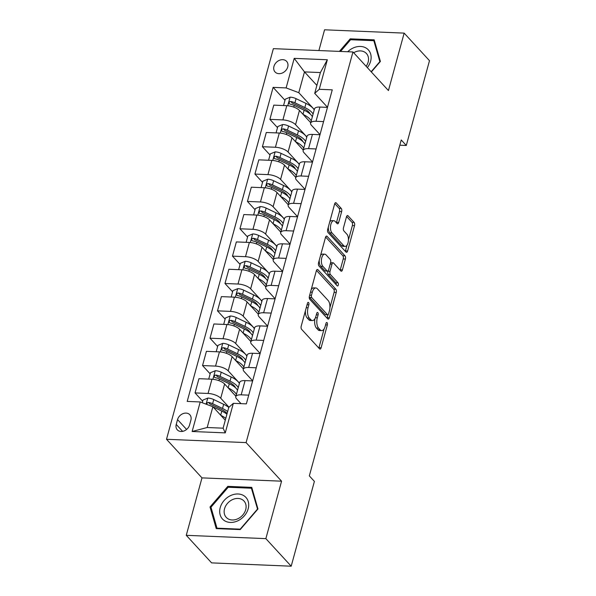 <?xml version="1.0" encoding="UTF-8"?>
<svg xmlns="http://www.w3.org/2000/svg" width="596" height="596" viewBox="0 0 596 596"><rect width="100%" height="100%" fill="white"/><g stroke="black" fill="none" stroke-linecap="round" stroke-linejoin="round"><path stroke-width="0.89" d="M308.572 302.552A1.684 0.805 92.4 0 0 308.229 302.373A1.684 0.805 92.4 0 0 307.462 303.297L301.218 326.124A2.406 1.155 92.4 0 0 301.628 329.35L319.538 348.831A2.406 1.155 92.4 0 0 320.022 349.092A2.406 1.155 92.4 0 0 321.117 347.766L327.36 324.947A1.684 0.805 92.4 0 0 327.077 322.682A1.684 0.805 92.4 0 0 326.735 322.503A1.684 0.805 92.4 0 0 325.967 323.427L325.163 326.385A7.703 3.688 92.4 0 1 321.654 330.616A7.703 3.688 92.4 0 1 320.097 329.789L318.607 328.173A7.703 3.688 92.4 0 1 317.303 317.832L318.108 314.882A1.684 0.805 92.4 0 0 317.824 312.617A1.684 0.805 92.4 0 0 317.482 312.438A1.684 0.805 92.4 0 0 316.714 313.362L315.91 316.32A7.703 3.688 92.4 0 1 312.401 320.551A7.703 3.688 92.4 0 1 310.844 319.724L309.354 318.1A7.703 3.688 92.4 0 1 308.05 307.767L308.855 304.809A1.684 0.805 92.4 0 0 308.572 302.552M273.959 66.387A7.845 6.213 -42.6 0 0 275.069 71.982A7.845 6.213 -42.6 0 0 282.117 73.099A7.845 6.213 -42.6 0 0 287.726 66.961A7.845 6.213 -42.6 0 0 286.616 61.358A7.845 6.213 -42.6 0 0 279.569 60.241A7.845 6.213 -42.6 0 0 273.959 66.387M341.642 211.632A2.406 1.155 92.4 0 0 341.232 208.406L336.211 202.938A2.406 1.155 92.4 0 0 335.719 202.677A2.406 1.155 92.4 0 0 334.624 204.003L327.696 229.348A2.406 1.155 92.4 0 0 328.098 232.582L346.008 252.063A2.406 1.155 92.4 0 0 346.5 252.317A2.406 1.155 92.4 0 0 347.595 250.998L354.523 225.646A2.406 1.155 92.4 0 0 354.121 222.42L348.049 215.819A2.406 1.155 92.4 0 0 347.565 215.558A2.406 1.155 92.4 0 0 346.47 216.884L343.497 227.732A2.406 1.155 92.4 0 0 343.907 230.957L346.917 234.235A6.437 3.084 92.4 0 1 348.288 241.529A6.437 3.084 92.4 0 1 345.077 246.416A6.437 3.084 92.4 0 1 343.773 245.723L331.979 232.902A6.437 3.084 92.4 0 1 330.609 225.608A6.437 3.084 92.4 0 1 333.82 220.721A6.437 3.084 92.4 0 1 335.123 221.407L337.09 223.545A2.406 1.155 92.4 0 0 337.582 223.805A2.406 1.155 92.4 0 0 338.677 222.479L341.642 211.632L339.489 211.543A2.406 1.155 92.4 0 0 339.087 208.317L334.758 203.609M388.436 90.555L404.155 33.115L429.493 60.68L406.293 145.476L401.227 139.963L309.331 475.884L314.397 481.397L291.198 566.2L265.861 538.635L281.573 481.188L246.096 442.597L352.959 51.964L388.436 90.555M317.936 269.742A2.406 1.155 92.4 0 0 317.445 269.489A2.406 1.155 92.4 0 0 316.349 270.808L309.421 296.152A2.406 1.155 92.4 0 0 309.823 299.386L327.733 318.867A2.406 1.155 92.4 0 0 328.225 319.121A2.406 1.155 92.4 0 0 329.32 317.802L336.248 292.457A2.406 1.155 92.4 0 0 335.846 289.224L317.936 269.742L316.938 269.697M318.555 262.754L325.49 237.409A2.406 1.155 92.4 0 1 326.586 236.083A2.406 1.155 92.4 0 1 327.07 236.336L344.98 255.818A2.406 1.155 92.4 0 1 345.389 259.051L342.424 269.899A2.406 1.155 92.4 0 1 341.329 271.225A2.406 1.155 92.4 0 1 340.837 270.964L333.574 263.067A2.406 1.155 92.4 0 0 333.089 262.806A2.406 1.155 92.4 0 0 331.994 264.132L330.028 271.329A2.406 1.155 92.4 0 0 330.43 274.555L337.992 282.78A1.684 0.805 92.4 0 1 338.349 284.694A1.684 0.805 92.4 0 1 337.515 285.968A1.684 0.805 92.4 0 1 337.172 285.789L318.964 265.98A2.406 1.155 92.4 0 1 318.555 262.754M189.565 424.97L190.884 420.158A7.599 6.02 -42.6 0 0 189.811 414.734A7.599 6.02 -42.6 0 0 182.987 413.654A7.599 6.02 -42.6 0 0 177.548 419.606L176.23 424.419A7.599 6.02 -42.6 0 0 177.303 429.843A7.599 6.02 -42.6 0 0 184.127 430.923A7.599 6.02 -42.6 0 0 189.565 424.97M246.096 442.597L166.507 439.282L273.37 48.656L352.959 51.964M233.341 403.336L225.258 432.875L192.135 431.497L200.219 401.957L212.876 406.725L207.185 427.511L223.105 428.174L228.79 407.388L233.341 403.336L246.357 403.872L332.263 89.84L319.255 89.296L314.703 93.349L320.387 72.556L304.474 71.9L298.782 92.685L314.315 109.582M284.992 100.299L273.11 87.374L187.204 401.413L200.219 401.957M273.11 87.374L286.125 87.917L294.208 58.371L327.338 59.749L319.255 89.296M281.573 481.188L201.984 477.88L186.265 535.32L265.861 538.635M186.265 535.32L211.61 562.885L291.198 566.2M404.155 33.115L324.567 29.8L318.89 50.548M201.984 477.88L166.507 439.282M399.789 145.208L406.293 145.476M212.876 406.725L225.281 420.217M316.878 85.392L304.474 71.9L294.208 58.371M277.505 127.648L269.884 119.364L273.78 105.134L286.788 105.678A9.812 3.718 15.3 0 1 299.453 110.446L310.725 122.716M269.884 119.364L282.899 119.908A9.812 3.718 15.3 0 1 295.556 124.676L306.836 136.938M270.025 155.005L262.404 146.72L266.293 132.491L279.308 133.035A9.812 3.718 15.3 0 1 291.965 137.803L303.245 150.073M262.404 146.72L275.419 147.257A9.812 3.718 15.3 0 1 288.077 152.025L299.348 164.295M262.538 182.361L254.917 174.069L258.813 159.847L271.821 160.391A9.812 3.718 15.3 0 1 284.486 165.159L295.758 177.422M254.917 174.069L267.932 174.613A9.812 3.718 15.3 0 1 280.589 179.381L291.869 191.651M255.058 209.718L247.437 201.426L251.326 187.204L264.341 187.747A9.812 3.718 15.3 0 1 276.998 192.515L288.278 204.778M247.437 201.426L260.452 201.97A9.812 3.718 15.3 0 1 273.11 206.738L284.381 219.008M247.571 237.074L239.95 228.782L243.846 214.56L256.854 215.096A9.812 3.718 15.3 0 1 269.519 219.872L280.791 232.135M239.95 228.782L252.965 229.326A9.812 3.718 15.3 0 1 265.622 234.094L276.902 246.357M240.091 264.43L232.47 256.138L236.359 241.916L249.374 242.453A9.812 3.718 15.3 0 1 262.031 247.221L273.311 259.491M232.47 256.138L245.485 256.682A9.812 3.718 15.3 0 1 258.142 261.45L269.414 273.713M232.604 291.779L224.983 283.495L228.879 269.265L241.887 269.809A9.812 3.718 15.3 0 1 254.552 274.577L265.823 286.847M224.983 283.495L237.998 284.031A9.812 3.718 15.3 0 1 250.655 288.807L261.935 301.069M225.124 319.136L217.503 310.851L221.392 296.622L234.407 297.166A9.812 3.718 15.3 0 1 247.064 301.934L258.344 314.204M217.503 310.851L230.518 311.388A9.812 3.718 15.3 0 1 243.175 316.156L254.447 328.426M217.637 346.492L210.015 338.2L213.912 323.978L226.92 324.522A9.812 3.718 15.3 0 1 239.585 329.29L250.856 341.553M210.015 338.2L223.031 338.744A9.812 3.718 15.3 0 1 235.688 343.512L246.968 355.782M210.157 373.848L202.536 365.557L206.425 351.335L219.44 351.878A9.812 3.718 15.3 0 1 232.097 356.646L243.377 368.909M202.536 365.557L215.551 366.1A9.812 3.718 15.3 0 1 228.208 370.868L239.48 383.139M202.67 401.205L195.048 392.913L198.945 378.691L211.952 379.227A9.812 3.718 15.3 0 1 224.618 384.003L235.889 396.265M195.048 392.913L208.064 393.457A9.812 3.718 15.3 0 1 220.721 398.225L228.983 407.21M241.022 403.656L236.642 398.888A9.812 3.718 15.3 0 1 235.785 396.653A9.812 3.718 15.3 0 1 241.194 394.835L248.741 395.148M252.659 380.822L244.122 371.531A9.812 3.718 15.3 0 1 243.265 369.304A9.812 3.718 15.3 0 1 248.674 367.479L256.228 367.792M260.147 353.465L251.609 344.175A9.812 3.718 15.3 0 1 250.752 341.948A9.812 3.718 15.3 0 1 256.161 340.122L263.708 340.435M267.626 326.109L259.089 316.819A9.812 3.718 15.3 0 1 258.232 314.591A9.812 3.718 15.3 0 1 263.641 312.766L271.195 313.086M275.114 298.752L266.576 289.462A9.812 3.718 15.3 0 1 265.719 287.235A9.812 3.718 15.3 0 1 271.128 285.41L278.675 285.73M282.593 271.396L274.056 262.113A9.812 3.718 15.3 0 1 273.199 259.878A9.812 3.718 15.3 0 1 278.608 258.061L286.162 258.373M290.081 244.04L281.543 234.757A9.812 3.718 15.3 0 1 280.686 232.522A9.812 3.718 15.3 0 1 286.095 230.704L293.642 231.017M297.56 216.691L289.023 207.401A9.812 3.718 15.3 0 1 288.166 205.173A9.812 3.718 15.3 0 1 293.575 203.348L301.129 203.661M305.048 189.334L296.51 180.044A9.812 3.718 15.3 0 1 295.653 177.817A9.812 3.718 15.3 0 1 301.062 175.991L308.609 176.304M312.527 161.978L303.99 152.688A9.812 3.718 15.3 0 1 303.133 150.46A9.812 3.718 15.3 0 1 308.542 148.635L316.096 148.955M320.015 134.621L311.477 125.331A9.812 3.718 15.3 0 1 310.62 123.104A9.812 3.718 15.3 0 1 316.029 121.286L323.576 121.599M327.495 107.265L314.703 93.349M235.785 396.653L239.674 382.431A9.812 3.718 15.3 0 1 245.083 380.606L252.637 380.926M243.265 369.304L247.161 355.074A9.812 3.718 15.3 0 1 252.562 353.257L260.117 353.57M250.752 341.948L254.641 327.718A9.812 3.718 15.3 0 1 260.05 325.9L267.604 326.213M258.232 314.591L262.128 300.369A9.812 3.718 15.3 0 1 267.53 298.544L275.084 298.857M265.719 287.235L269.608 273.013A9.812 3.718 15.3 0 1 275.017 271.187L282.571 271.5M273.199 259.878L277.095 245.656A9.812 3.718 15.3 0 1 282.497 243.831L290.051 244.144M280.686 232.522L284.575 218.3A9.812 3.718 15.3 0 1 289.984 216.475L297.538 216.795M288.166 205.173L292.062 190.944A9.812 3.718 15.3 0 1 297.464 189.126L305.018 189.439M295.653 177.817L299.542 163.587A9.812 3.718 15.3 0 1 304.951 161.769L312.505 162.082M303.133 150.46L307.029 136.238A9.812 3.718 15.3 0 1 312.431 134.413L319.985 134.726M310.62 123.104L314.509 108.882A9.812 3.718 15.3 0 1 319.918 107.056L327.472 107.369M298.782 92.685L286.125 87.917M207.185 427.511L192.135 431.497M223.105 428.174L225.258 432.875M327.338 59.749L320.387 72.556M257.964 508.977L251.758 487.364L227.791 486.366L210.023 506.987L216.236 528.6L240.203 529.598L257.964 508.977M371.338 71.96L380.397 61.448L374.184 39.835L350.217 38.837L339.392 51.398M211.297 508.373L210.023 506.987M228.626 487.275L227.791 486.366M351.059 39.746L350.217 38.837M305.405 310.821A7.703 3.688 92.4 0 0 307.201 318.011L309.354 318.1M312.401 320.551L310.255 320.462A7.703 3.688 92.4 0 1 308.691 319.635L307.201 318.011M314.919 318.726A7.703 3.688 92.4 0 0 316.454 328.083L318.607 328.173M321.654 330.616L319.508 330.527A7.703 3.688 92.4 0 1 317.944 329.7L316.454 328.083M318.838 348.071A2.406 1.155 92.4 0 0 318.964 347.677L324.105 328.91M329.916 307.663L334.103 292.368A2.406 1.155 92.4 0 0 333.693 289.135L316.483 270.413M327.033 318.108A2.406 1.155 92.4 0 0 327.167 317.713L327.956 314.822M311.455 295.311A1.684 0.805 92.4 0 0 311.745 297.568L327.465 314.666A1.684 0.805 92.4 0 0 327.8 314.852A1.684 0.805 92.4 0 0 328.567 313.921L329.424 310.807A7.703 3.688 92.4 0 0 328.12 300.473L317.37 288.784A7.703 3.688 92.4 0 0 315.813 287.957A7.703 3.688 92.4 0 0 312.311 292.196L311.455 295.311L309.667 295.236M309.287 296.86A1.684 0.805 92.4 0 0 309.592 297.478L311.745 297.568M327.8 314.852L325.654 314.762A1.684 0.805 92.4 0 1 325.312 314.576L309.592 297.478M315.813 287.957L313.66 287.868A7.703 3.688 92.4 0 0 311.216 289.574M325.625 237.014L342.827 255.729L344.98 255.818M340.137 270.204A2.406 1.155 92.4 0 0 340.271 269.809L343.236 258.962A2.406 1.155 92.4 0 0 342.827 255.729M333.089 262.806L330.936 262.717A2.406 1.155 92.4 0 0 330.534 262.843M327.934 271.001L327.875 271.24A2.406 1.155 92.4 0 0 328.277 274.465L335.839 282.69L337.992 282.78M336.181 284.717A1.684 0.805 92.4 0 0 335.839 282.69M326.042 254.865A6.437 3.084 92.4 0 0 324.731 254.179A6.437 3.084 92.4 0 0 321.52 259.059A6.437 3.084 92.4 0 0 322.898 266.36L327.048 270.875A2.406 1.155 92.4 0 0 327.539 271.135A2.406 1.155 92.4 0 0 328.634 269.809L330.601 262.613A2.406 1.155 92.4 0 0 330.191 259.387L326.042 254.865M324.731 254.179L322.585 254.09A6.437 3.084 92.4 0 0 320.529 255.528M319.24 260.236A6.437 3.084 92.4 0 0 320.745 266.27L322.898 266.36M327.539 271.135L325.386 271.046A2.406 1.155 92.4 0 1 324.894 270.785L320.745 266.27M336.39 222.785A2.406 1.155 92.4 0 0 336.524 222.39L339.489 211.543M333.82 220.721L331.674 220.632A6.437 3.084 92.4 0 0 329.73 221.898M328.322 227.061A6.437 3.084 92.4 0 0 329.834 232.812L331.979 232.902M345.077 246.416L342.923 246.327A6.437 3.084 92.4 0 1 341.62 245.634L329.834 232.812M348.429 239.987L352.378 225.556A2.406 1.155 92.4 0 0 351.968 222.33L346.596 216.49M345.308 251.303A2.406 1.155 92.4 0 0 345.442 250.909L347.014 245.15M220.751 415.293A18.759 7.115 15.3 0 1 225.795 418.34M202.253 402.725L202.983 400.065L207.885 398.053A6.496 2.466 15.3 0 1 213.755 399.566L223.664 404.312A18.759 7.115 15.3 0 1 228.79 407.396M213.033 406.889L221.809 411.098A18.759 7.115 15.3 0 1 226.934 414.183M227.65 411.553A18.759 7.115 -164.7 0 0 222.524 408.469L212.616 403.723A6.496 2.466 -164.7 0 0 208.481 402.412L207.117 402.866L206.812 404.438M208.481 402.412L209.941 403.999A3.308 1.259 15.3 0 1 210.999 404.416L220.907 409.161A15.57 5.908 15.3 0 1 227.098 413.579M209.434 405.429A6.496 2.466 15.3 0 1 211.9 406.353L211.945 406.375M228.238 387.936A18.759 7.115 15.3 0 1 236.388 394.448M208.719 379.093L210.463 372.709L215.365 370.697A6.496 2.466 15.3 0 1 221.235 372.209L231.144 376.955A18.759 7.115 15.3 0 1 239.383 383.504M238.244 387.661A18.759 7.115 -164.7 0 0 230.011 381.112L220.103 376.367A6.496 2.466 -164.7 0 0 215.968 375.063L214.992 375.212L214.173 376.329L214.337 377.149L215.253 377.685A6.496 2.466 15.3 0 1 219.38 378.996L229.289 383.742A18.759 7.115 15.3 0 1 237.528 390.283M215.968 375.063L217.428 376.65A3.308 1.259 15.3 0 1 218.486 377.059L228.395 381.805A15.57 5.908 15.3 0 1 235.413 387.661M235.718 360.587A18.759 7.115 15.3 0 1 243.876 367.091M216.199 351.744L217.95 345.352L222.852 343.341A6.496 2.466 15.3 0 1 228.722 344.853L238.631 349.599A18.759 7.115 15.3 0 1 246.863 356.147M245.731 360.304A18.759 7.115 -164.7 0 0 237.491 353.763L227.583 349.018A6.496 2.466 -164.7 0 0 223.448 347.706L222.479 347.863L221.652 348.973L221.921 349.919L222.733 350.329A6.496 2.466 15.3 0 1 226.867 351.64L236.776 356.386A18.759 7.115 15.3 0 1 245.008 362.934M223.448 347.706L224.908 349.293A3.308 1.259 15.3 0 1 225.966 349.703L235.874 354.449A15.57 5.908 15.3 0 1 242.9 360.304M243.205 333.231A18.759 7.115 15.3 0 1 251.356 339.735M223.686 324.388L225.43 317.996L230.332 315.992A6.496 2.466 15.3 0 1 236.202 317.504L246.111 322.25A18.759 7.115 15.3 0 1 254.35 328.791M253.211 332.948A18.759 7.115 -164.7 0 0 244.978 326.407L235.07 321.661A6.496 2.466 -164.7 0 0 230.935 320.35L229.959 320.506L229.14 321.616L229.4 322.563L230.22 322.98A6.496 2.466 15.3 0 1 234.347 324.284L244.256 329.029A18.759 7.115 15.3 0 1 252.495 335.578M230.935 320.35L232.395 321.937A3.308 1.259 15.3 0 1 233.453 322.347L243.362 327.092A15.57 5.908 15.3 0 1 250.38 332.948M250.685 305.875A18.759 7.115 15.3 0 1 258.843 312.379M231.166 297.031L232.917 290.639L237.819 288.635A6.496 2.466 15.3 0 1 243.69 290.148L253.598 294.893A18.759 7.115 15.3 0 1 261.83 301.434M260.698 305.592A18.759 7.115 -164.7 0 0 252.458 299.05L242.55 294.305A6.496 2.466 -164.7 0 0 238.415 292.994L237.446 293.15L236.619 294.268L236.888 295.206L237.7 295.623A6.496 2.466 15.3 0 1 241.834 296.927L251.743 301.673A18.759 7.115 15.3 0 1 259.975 308.221M238.415 292.994L239.875 294.58A3.308 1.259 15.3 0 1 240.933 294.99L250.841 299.736A15.57 5.908 15.3 0 1 257.867 305.599M230.577 495.596A15.936 12.62 -42.6 0 0 220.14 514.81A15.936 12.62 -42.6 0 0 237.819 520.815A15.936 12.62 -42.6 0 0 248.249 501.594A15.936 12.62 -42.6 0 0 230.577 495.596M232.38 499.664A12.069 9.558 -42.6 0 0 226.234 517.373A12.069 9.558 -42.6 0 0 237.864 518.758A12.069 9.558 -42.6 0 0 244.002 501.042A12.069 9.558 -42.6 0 0 232.38 499.664M257.42 509.17L240.21 529.151L216.989 528.183L210.977 507.233L228.186 487.26L251.408 488.221L257.621 509.379M217.421 528.652L216.989 528.183M252.272 489.167L251.408 488.221M367.345 67.616A15.936 12.62 -42.6 0 0 370.608 61.254A15.936 12.62 -42.6 0 0 364.7 47.345A15.936 12.62 -42.6 0 0 347.699 51.748M366.138 66.298A12.069 9.558 -42.6 0 0 368.142 62.118A12.069 9.558 -42.6 0 0 366.436 53.513A12.069 9.558 -42.6 0 0 353.666 52.731M340.517 51.45L350.612 39.731L373.841 40.692L379.853 61.641L371.144 71.743M374.705 41.638L373.841 40.692M258.172 278.518A18.759 7.115 15.3 0 1 266.323 285.022M238.653 269.675L240.397 263.29L245.299 261.279A6.496 2.466 15.3 0 1 251.169 262.791L261.078 267.537A18.759 7.115 15.3 0 1 269.317 274.085M268.178 278.243A18.759 7.115 -164.7 0 0 259.945 271.694L250.037 266.948A6.496 2.466 -164.7 0 0 245.902 265.637L244.926 265.794L244.107 266.911L244.271 267.731L245.187 268.267A6.496 2.466 15.3 0 1 249.314 269.578L259.223 274.324A18.759 7.115 15.3 0 1 267.462 280.865M245.902 265.637L247.362 267.224A3.308 1.259 15.3 0 1 248.42 267.641L258.329 272.387A15.57 5.908 15.3 0 1 265.347 278.243M265.652 251.162A18.759 7.115 15.3 0 1 273.81 257.666M246.133 242.319L247.884 235.934L252.786 233.923A6.496 2.466 15.3 0 1 258.657 235.435L268.565 240.181A18.759 7.115 15.3 0 1 276.797 246.729M275.665 250.886A18.759 7.115 -164.7 0 0 267.425 244.338L257.517 239.592A6.496 2.466 -164.7 0 0 253.382 238.288L252.413 238.437L251.587 239.555L251.758 240.374L252.667 240.911A6.496 2.466 15.3 0 1 256.801 242.222L266.71 246.968A18.759 7.115 15.3 0 1 274.942 253.509M253.382 238.288L254.842 239.868A3.308 1.259 15.3 0 1 255.9 240.285L265.809 245.03A15.57 5.908 15.3 0 1 272.834 250.886M273.139 223.805A18.759 7.115 15.3 0 1 281.29 230.317M253.62 214.962L255.364 208.578L260.266 206.566A6.496 2.466 15.3 0 1 266.136 208.079L276.045 212.824A18.759 7.115 15.3 0 1 284.285 219.373M283.145 223.53A18.759 7.115 -164.7 0 0 274.912 216.981L265.004 212.236A6.496 2.466 -164.7 0 0 260.869 210.932L259.893 211.081L259.074 212.198L259.238 213.018L260.154 213.554A6.496 2.466 15.3 0 1 264.281 214.865L274.19 219.611A18.759 7.115 15.3 0 1 282.43 226.152M260.869 210.932L262.329 212.519A3.308 1.259 15.3 0 1 263.387 212.928L273.296 217.674A15.57 5.908 15.3 0 1 280.314 223.53M280.619 196.456A18.759 7.115 15.3 0 1 288.777 202.96M261.1 187.613L262.851 181.221L267.753 179.21A6.496 2.466 15.3 0 1 273.624 180.73L283.532 185.468A18.759 7.115 15.3 0 1 291.764 192.016M290.632 196.173A18.759 7.115 -164.7 0 0 282.392 189.632L272.484 184.887A6.496 2.466 -164.7 0 0 268.349 183.575L267.38 183.732L266.554 184.842L266.822 185.788L267.634 186.198A6.496 2.466 15.3 0 1 271.769 187.509L281.677 192.255A18.759 7.115 15.3 0 1 289.909 198.803M268.349 183.575L269.809 185.162A3.308 1.259 15.3 0 1 270.867 185.572L280.776 190.318A15.57 5.908 15.3 0 1 287.801 196.173M288.106 169.1A18.759 7.115 15.3 0 1 296.257 175.604M268.587 160.257L270.331 153.865L275.233 151.861A6.496 2.466 15.3 0 1 281.103 153.373L291.012 158.119A18.759 7.115 15.3 0 1 299.252 164.66M298.112 168.817A18.759 7.115 -164.7 0 0 289.88 162.276L279.971 157.53A6.496 2.466 -164.7 0 0 275.836 156.219L274.86 156.376L274.041 157.493L274.302 158.432L275.121 158.849A6.496 2.466 15.3 0 1 279.248 160.153L289.157 164.898A18.759 7.115 15.3 0 1 297.397 171.447M275.836 156.219L277.296 157.806A3.308 1.259 15.3 0 1 278.354 158.216L288.263 162.961A15.57 5.908 15.3 0 1 295.281 168.817M295.586 141.744A18.759 7.115 15.3 0 1 303.744 148.248M276.067 132.901L277.818 126.508L282.72 124.504A6.496 2.466 15.3 0 1 288.591 126.017L298.499 130.762A18.759 7.115 15.3 0 1 306.731 137.304M305.599 141.461A18.759 7.115 -164.7 0 0 297.359 134.919L287.451 130.174A6.496 2.466 -164.7 0 0 283.316 128.863L282.348 129.019L281.521 130.137L281.789 131.075L282.601 131.493A6.496 2.466 15.3 0 1 286.736 132.796L296.644 137.542A18.759 7.115 15.3 0 1 304.876 144.09M283.316 128.863L284.776 130.45A3.308 1.259 15.3 0 1 285.834 130.859L295.743 135.605A15.57 5.908 15.3 0 1 302.768 141.468M303.073 114.387A18.759 7.115 15.3 0 1 311.224 120.891M283.554 105.544L285.298 99.159L290.2 97.148A6.496 2.466 15.3 0 1 296.07 98.66L305.979 103.406A18.759 7.115 15.3 0 1 314.219 109.955M313.079 114.112A18.759 7.115 -164.7 0 0 304.847 107.563L294.938 102.817A6.496 2.466 -164.7 0 0 290.803 101.506L289.827 101.663L289.008 102.78L289.172 103.6L290.088 104.136A6.496 2.466 15.3 0 1 294.215 105.447L304.124 110.193A18.759 7.115 15.3 0 1 312.364 116.734M290.803 101.506L292.264 103.093A3.308 1.259 15.3 0 1 293.321 103.51L303.23 108.256A15.57 5.908 15.3 0 1 310.248 114.112M299.453 110.446L295.556 124.676M291.965 137.803L288.077 152.025M284.486 165.159L280.589 179.381M276.998 192.515L273.11 206.738M269.519 219.872L265.622 234.094M262.031 247.221L258.142 261.45M254.552 274.577L250.655 288.807M247.064 301.934L243.175 316.156M239.585 329.29L235.688 343.512M232.097 356.646L228.208 370.868M224.618 384.003L220.721 398.225M245.083 380.606L241.194 394.835M211.952 379.227L208.064 393.457M219.44 351.878L215.551 366.1M252.562 353.257L248.674 367.479M226.92 324.522L223.031 338.744M260.05 325.9L256.161 340.122M234.407 297.166L230.518 311.388M267.53 298.544L263.641 312.766M241.887 269.809L237.998 284.031M275.017 271.187L271.128 285.41M249.374 242.453L245.485 256.682M282.497 243.831L278.608 258.061M256.854 215.096L252.965 229.326M289.984 216.475L286.095 230.704M264.341 187.747L260.452 201.97M297.464 189.126L293.575 203.348M271.821 160.391L267.932 174.613M304.951 161.769L301.062 175.991M279.308 133.035L275.419 147.257M312.431 134.413L308.542 148.635M286.788 105.678L282.899 119.908M319.918 107.056L316.029 121.286M182.614 431.362L176.23 424.419M186.6 429.448L177.548 419.606M306.262 307.692L308.05 307.767M308.691 319.635L310.844 319.724M316.32 314.807L318.108 314.882M315.411 317.75L317.303 317.832M317.944 329.7L320.097 329.789M325.572 324.872L327.36 324.947M318.964 347.677L321.117 347.766M307.067 304.735L308.855 304.809M333.693 289.135L335.846 289.224M334.103 292.368L336.248 292.457M327.167 317.713L329.32 317.802M325.312 314.576L327.465 314.666M310.523 292.122L312.311 292.196M326.079 236.299L327.07 236.336M343.236 258.962L345.389 259.051M340.271 269.809L342.424 269.899M330.206 264.058L331.994 264.132M327.875 271.24L330.028 271.329M328.277 274.465L330.43 274.555M324.894 270.785L327.048 270.875M336.524 222.39L338.677 222.479M341.62 245.634L343.773 245.723M347.058 215.774L348.049 215.819M351.968 222.33L354.121 222.42M352.378 225.556L354.523 225.646M345.442 250.909L347.595 250.998M335.213 202.893L336.211 202.938M339.087 208.317L341.232 208.406M207.758 398.106L206.104 404.17M221.809 411.098L220.676 415.218M223.664 404.312L222.524 408.469M213.755 399.566L212.616 403.723M215.245 370.749L212.906 379.294M229.289 383.742L228.164 387.862M231.144 376.955L230.011 381.112M219.38 378.996L218.926 380.665M221.235 372.209L220.103 376.367M222.725 343.393L220.393 351.938M236.776 356.386L235.644 360.505M238.631 349.599L237.491 353.763M226.867 351.64L226.413 353.309M228.722 344.853L227.583 349.018M230.212 316.036L227.873 324.582M244.256 329.029L243.131 333.149M246.111 322.25L244.978 326.407M234.347 324.284L233.893 325.952M236.202 317.504L235.07 321.661M237.692 288.68L235.36 297.233M251.743 301.673L250.611 305.793M253.598 294.893L252.458 299.05M241.834 296.927L241.38 298.596M243.69 290.148L242.55 294.305M245.18 261.331L242.84 269.876M259.223 274.324L258.098 278.436M261.078 267.537L259.945 271.694M249.314 269.578L248.86 271.247M251.169 262.791L250.037 266.948M252.659 233.975L250.327 242.52M266.71 246.968L265.578 251.087M268.565 240.181L267.425 244.338M256.801 242.222L256.347 243.891M258.657 235.435L257.517 239.592M260.147 206.618L257.807 215.163M274.19 219.611L273.065 223.731M276.045 212.824L274.912 216.981M264.281 214.865L263.827 216.534M266.136 208.079L265.004 212.236M267.626 179.262L265.295 187.807M281.677 192.255L280.545 196.375M283.532 185.468L282.392 189.632M271.769 187.509L271.314 189.178M273.624 180.73L272.484 184.887M275.114 151.905L272.774 160.451M289.157 164.898L288.032 169.018M291.012 158.119L289.88 162.276M279.248 160.153L278.794 161.821M281.103 153.373L279.971 157.53M282.593 124.557L280.262 133.102M296.644 137.542L295.512 141.662M298.499 130.762L297.359 134.919M286.736 132.796L286.281 134.465M288.591 126.017L287.451 130.174M290.081 97.2L287.741 105.745M304.124 110.193L302.999 114.305M305.979 103.406L304.847 107.563M294.215 105.447L293.761 107.116M296.07 98.66L294.938 102.817"/></g></svg>
